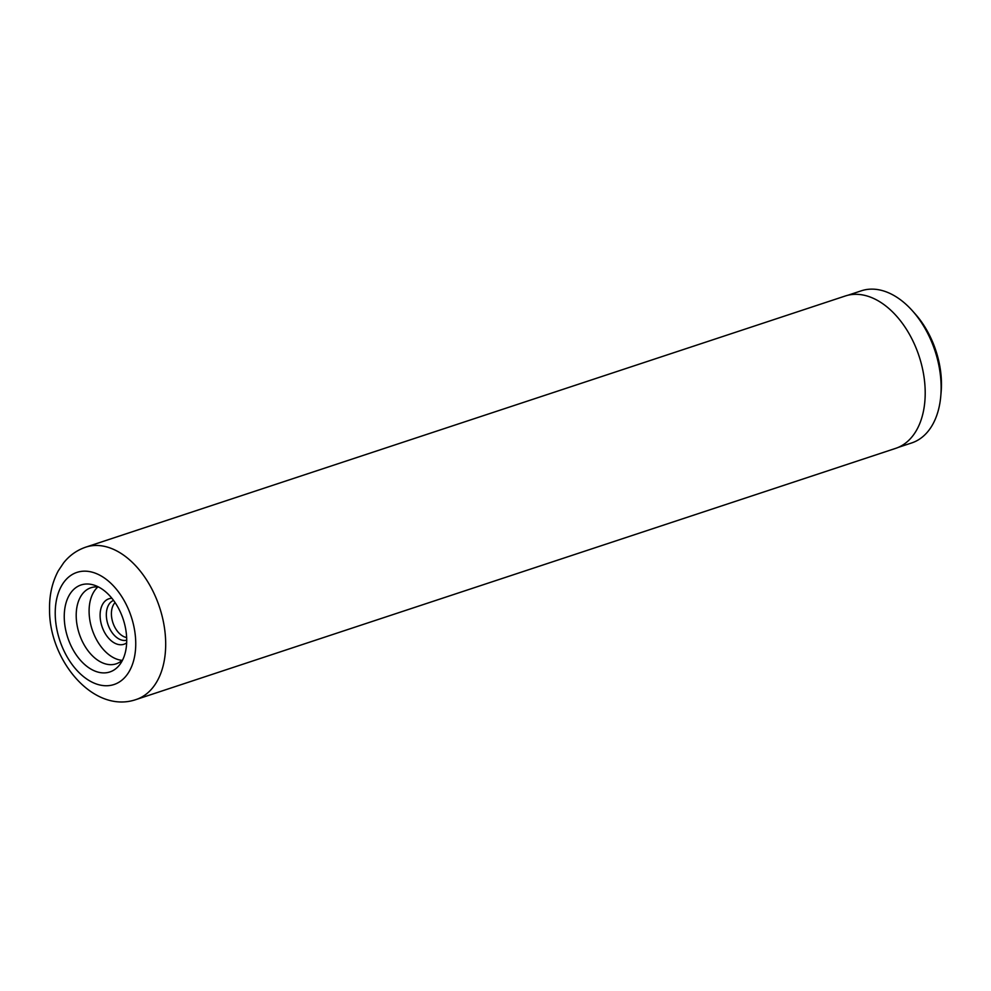 <?xml version="1.0" encoding="UTF-8"?>
<svg xmlns="http://www.w3.org/2000/svg" width="991" height="991" viewBox="0 0 991 991"><rect width="100%" height="100%" fill="white"/><g stroke="black" fill="none" stroke-linecap="round" stroke-linejoin="round"><path stroke-width="1.49" d="M847.937 295.231L861.352 290.797A80.122 51.074 71.7 0 1 912.488 310.877L915.238 313.961A73.371 46.763 71.7 0 1 941.45 382.464A73.371 46.763 71.7 0 1 941.116 392.225L940.756 396.35A80.122 51.074 71.7 0 1 911.658 442.952L898.255 447.387M912.488 310.877A80.122 51.074 71.7 0 1 941.116 385.685A80.122 51.074 71.7 0 1 940.756 396.35M115.08 602.565A19.473 12.412 -108.3 0 0 111.413 614.222A19.473 12.412 -108.3 0 0 126.65 637.547M113.556 600.41A20.96 13.366 -108.3 0 0 106.334 615.225A20.96 13.366 -108.3 0 0 126.712 640.186M111.921 598.291A23.945 15.261 -108.3 0 0 100.103 615.907A23.945 15.261 -108.3 0 0 109.567 639.232A23.945 15.261 -108.3 0 0 126.662 642.862M64.254 617.703A45.809 29.197 71.7 0 1 94.442 585.247A45.809 29.197 71.7 0 1 126.699 639.207A45.809 29.197 71.7 0 1 120.407 663.759A45.809 29.197 71.7 0 1 85.944 665.605A45.809 29.197 71.7 0 1 64.254 617.703M98.679 587.056A40.086 25.555 -108.3 0 0 90.937 587.737A40.086 25.555 -108.3 0 0 76.208 616.39A40.086 25.555 -108.3 0 0 116.108 663.846A40.086 25.555 -108.3 0 0 122.723 659.783M97.849 586.969A40.086 25.555 -108.3 0 0 89.103 612.116A40.086 25.555 -108.3 0 0 122.104 660.353M925.185 390.999A80.234 51.148 71.7 0 1 895.691 448.353L136.176 699.51A80.234 51.148 71.7 0 0 165.67 642.156A80.234 51.148 71.7 0 0 85.783 547.143L845.311 295.987A80.234 51.148 71.7 0 1 925.185 390.999M55.236 614.593A59.051 37.646 -108.3 0 0 96.548 684.05A59.051 37.646 -108.3 0 0 135.73 642.317A59.051 37.646 -108.3 0 0 94.418 572.86A59.051 37.646 -108.3 0 0 55.236 614.593M85.783 547.143C76.951 550.166 69.581 555.381 63.659 562.789L58.296 570.828C52.151 582.336 49.228 595.356 49.55 609.874C49.191 660.489 93.649 714.276 136.176 699.51"/></g></svg>
